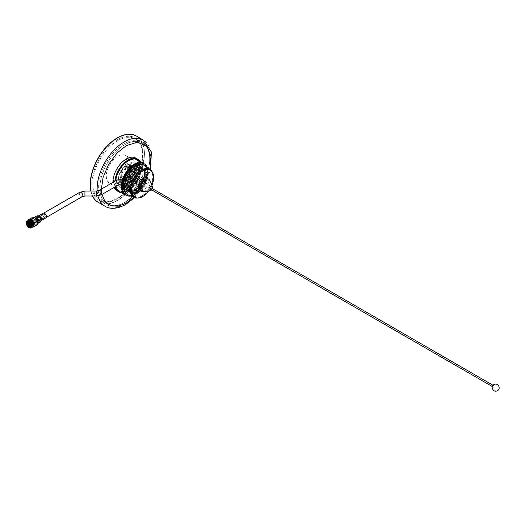 <?xml version="1.0" encoding="UTF-8"?>
<svg xmlns="http://www.w3.org/2000/svg" width="525" height="525" viewBox="0 0 525 525"><rect width="100%" height="100%" fill="white"/><g stroke="black" fill="none" stroke-linecap="round" stroke-linejoin="round"><path stroke-width="0.39" stroke-dasharray="2.62 1.97" d="M133.822 197.439L143.903 184.544L150.025 169.372M126.295 180.79A2.513 1.45 -60 0 1 127.555 180.666A2.513 1.45 -60 0 1 127.936 182.68A2.513 1.45 -60 0 1 126.295 184.898A2.513 1.45 -60 0 1 125.035 185.023A2.513 1.45 -60 0 1 124.655 183.002A2.513 1.45 -60 0 1 126.295 180.79M124.799 184.032A2.513 1.45 120 0 0 126.446 181.814A2.513 1.45 120 0 0 126.059 179.799A2.513 1.45 120 0 0 124.799 179.924A2.513 1.45 120 0 0 123.158 182.142A2.513 1.45 120 0 0 123.546 184.157A2.513 1.45 120 0 0 124.799 184.032M126.295 163.866A2.513 1.45 -60 0 1 127.555 163.741A2.513 1.45 -60 0 1 127.936 165.756A2.513 1.45 -60 0 1 126.295 167.974A2.513 1.45 -60 0 1 125.035 168.098A2.513 1.45 -60 0 1 124.655 166.084A2.513 1.45 -60 0 1 126.295 163.866M124.799 167.107A2.513 1.45 120 0 0 126.446 164.896A2.513 1.45 120 0 0 126.059 162.881A2.513 1.45 120 0 0 124.799 163.006A2.513 1.45 120 0 0 123.158 165.218A2.513 1.45 120 0 0 123.546 167.232A2.513 1.45 120 0 0 124.799 167.107M90.963 191.034A38.233 22.07 120 0 0 92.617 196.015A38.233 22.07 120 0 1 90.963 191.034M98.287 202.355A38.233 22.07 120 0 0 117.403 200.465A38.233 22.07 120 0 0 142.38 166.773A38.233 22.07 120 0 0 136.52 136.139A38.233 22.07 120 0 1 142.38 166.773A38.233 22.07 120 0 1 117.403 200.465A38.233 22.07 120 0 1 98.287 202.355M117.403 139.755A36.12 20.856 -60 0 1 135.463 137.97A36.12 20.856 -60 0 1 140.995 166.911A36.12 20.856 -60 0 1 117.403 198.739A36.12 20.856 -60 0 1 99.343 200.524A36.12 20.856 -60 0 1 93.804 171.583A36.12 20.856 -60 0 1 117.403 139.755M101.397 189.02L101.948 194.453M121.669 182.392L121.669 171.708L130.922 166.373L130.922 177.05L121.669 182.392L120.179 181.525L129.426 176.19L130.922 177.05M130.922 166.373L129.426 165.506L120.179 170.848L121.669 171.708M120.179 170.848L120.179 181.525M129.426 176.19L129.426 165.506M134.617 190.07A13.328 7.698 120 0 0 143.325 178.323A13.328 7.698 120 0 0 141.284 167.639A13.328 7.698 120 0 0 134.617 168.302A13.328 7.698 120 0 0 125.908 180.049A13.328 7.698 120 0 0 127.956 190.732A13.328 7.698 120 0 0 134.617 190.07M135.332 168.715A13.328 7.698 -60 0 1 141.993 168.052A13.328 7.698 -60 0 1 144.04 178.736A13.328 7.698 -60 0 1 135.332 190.483A13.328 7.698 -60 0 1 128.664 191.139A13.328 7.698 -60 0 1 126.623 180.462A13.328 7.698 -60 0 1 135.332 168.715M130.725 196.055A18.113 10.454 120 0 0 135.332 194.381A18.113 10.454 120 0 0 147.276 167.383M125.56 194.867A18.113 10.454 120 0 0 134.617 193.974A18.113 10.454 120 0 0 146.449 178.014A18.113 10.454 120 0 0 143.673 163.505M117.685 182.556A16.098 9.293 120 0 0 128.205 168.368A16.098 9.293 120 0 0 125.737 155.472A16.098 9.293 120 0 0 117.685 156.266A16.098 9.293 120 0 0 107.172 170.454A16.098 9.293 120 0 0 109.64 183.35A16.098 9.293 120 0 0 117.685 182.556M124.799 160.374A16.098 9.293 -60 0 1 132.851 159.58A16.098 9.293 -60 0 1 135.319 172.476A16.098 9.293 -60 0 1 124.799 186.664A16.098 9.293 -60 0 1 116.753 187.458A16.098 9.293 -60 0 1 114.286 174.562A16.098 9.293 -60 0 1 124.799 160.374M124.799 144.769A35.214 20.331 120 0 0 101.797 175.796A35.214 20.331 120 0 0 107.192 204.015A35.214 20.331 120 0 0 124.799 202.269A35.214 20.331 120 0 0 147.807 171.242A35.214 20.331 120 0 0 142.406 143.023A35.214 20.331 120 0 0 124.799 144.769C117.515 147.814 100.242 166.418 99.901 187.891C100.242 208.976 117.515 207.631 124.799 202.269C132.083 199.218 149.362 180.62 149.697 159.141C149.362 138.055 132.083 139.407 124.799 144.769M117.685 140.661A35.214 20.331 120 0 0 94.684 171.688A35.214 20.331 120 0 0 100.078 199.907A35.214 20.331 120 0 0 117.685 198.161A35.214 20.331 120 0 0 140.693 167.134A35.214 20.331 120 0 0 135.292 138.915A35.214 20.331 120 0 0 117.685 140.661M90.812 191.034A38.233 22.07 120 0 0 92.485 196.015M98.201 202.302A38.233 22.07 120 0 0 117.226 200.36A38.233 22.07 120 0 0 142.177 166.753A38.233 22.07 120 0 0 136.428 136.087M140.024 178.119A5.132 2.96 120 0 0 136.671 182.641A5.132 2.96 120 0 0 137.458 186.749A5.132 2.96 120 0 0 140.024 186.5A5.132 2.96 120 0 0 143.377 181.978A5.132 2.96 120 0 0 142.59 177.863A5.132 2.96 120 0 0 140.024 178.119M139.099 177.581A5.132 2.96 120 0 0 135.745 182.103A5.132 2.96 120 0 0 136.533 186.218A5.132 2.96 120 0 0 139.099 185.962A5.132 2.96 120 0 0 142.452 181.44A5.132 2.96 120 0 0 141.665 177.332A5.132 2.96 120 0 0 139.099 177.581M140.024 181.302A1.234 0.709 -60 0 1 140.641 181.243A1.234 0.709 -60 0 1 140.831 182.227A1.234 0.709 -60 0 1 140.024 183.317A1.234 0.709 -60 0 1 139.407 183.376A1.234 0.709 -60 0 1 139.217 182.385A1.234 0.709 -60 0 1 140.024 181.302A1.26 0.728 -60 0 1 140.654 181.217A1.26 0.728 -60 0 1 140.844 182.227A1.26 0.728 -60 0 1 140.024 183.337A1.26 0.728 -60 0 1 139.394 183.396A1.26 0.728 -60 0 1 139.204 182.392A1.26 0.728 -60 0 1 140.024 181.282M131.06 178.139A1.234 0.709 120 0 0 131.867 177.05A1.234 0.709 120 0 0 131.677 176.065A1.234 0.709 120 0 0 131.06 176.124A1.234 0.709 120 0 0 130.259 177.214A1.234 0.709 120 0 0 130.443 178.198A1.234 0.709 120 0 0 131.06 178.139M139.099 184.157A2.92 1.687 -60 0 1 137.642 184.301A2.92 1.687 -60 0 1 137.196 181.965A2.92 1.687 -60 0 1 139.099 179.393A2.92 1.687 -60 0 1 140.556 179.248A2.92 1.687 -60 0 1 141.008 181.584A2.92 1.687 -60 0 1 139.099 184.157M133.192 175.98A2.92 1.687 120 0 0 131.289 178.552A2.92 1.687 120 0 0 131.736 180.889A2.92 1.687 120 0 0 133.192 180.744A2.92 1.687 120 0 0 135.102 178.178A2.92 1.687 120 0 0 134.656 175.836A2.92 1.687 120 0 0 133.192 175.98M133.192 180.58A2.717 1.568 -60 0 1 131.834 180.718A2.717 1.568 -60 0 1 131.421 178.539A2.717 1.568 -60 0 1 133.192 176.144A2.717 1.568 -60 0 1 134.551 176.013A2.717 1.568 -60 0 1 134.971 178.192A2.717 1.568 -60 0 1 133.192 180.58M131.06 174.917A2.717 1.568 120 0 0 129.288 177.306A2.717 1.568 120 0 0 129.701 179.484A2.717 1.568 120 0 0 131.06 179.353A2.717 1.568 120 0 0 132.838 176.958A2.717 1.568 120 0 0 132.418 174.779A2.717 1.568 120 0 0 131.06 174.917M38.561 221.025A2.494 1.437 -120 0 0 37.472 218.518A2.494 1.437 -120 0 0 35.556 217.849A2.494 1.437 -120 0 0 35.037 218.991A2.494 1.437 -120 0 0 36.127 221.498A2.494 1.437 -120 0 0 38.043 222.16A2.494 1.437 -120 0 0 38.561 221.025M140.949 179.143A4.528 2.612 120 0 0 137.99 183.133A4.528 2.612 120 0 0 138.685 186.762A4.528 2.612 120 0 0 140.949 186.539A4.528 2.612 120 0 0 143.909 182.549A4.528 2.612 120 0 0 143.213 178.92A4.528 2.612 120 0 0 140.949 179.143M140.024 178.612A4.528 2.612 120 0 0 137.064 182.602A4.528 2.612 120 0 0 137.76 186.231A4.528 2.612 120 0 0 140.024 186.001A4.528 2.612 120 0 0 142.984 182.018A4.528 2.612 120 0 0 142.288 178.388A4.528 2.612 120 0 0 140.024 178.612M130.535 175.803L130.062 175.534L130.062 177.581L130.535 177.857C129.655 177.988 129.655 177.306 130.535 175.803A2.494 1.437 -120 0 0 129.019 173.919A2.494 1.437 -120 0 0 127.772 173.795A2.494 1.437 -120 0 0 127.391 175.79A2.494 1.437 -120 0 0 129.019 177.988A2.494 1.437 -120 0 0 130.259 178.106A2.494 1.437 -120 0 0 130.535 177.857L130.036 177.988L139.394 183.396M147.138 171.957A17.706 10.224 -60 0 1 134.617 193.646A17.706 10.224 -60 0 1 122.095 186.414A17.706 10.224 -60 0 1 134.617 164.725A17.706 10.224 -60 0 1 147.138 171.957L147.138 171.544A18.211 10.513 -60 0 1 134.262 193.85A18.211 10.513 -60 0 1 126.164 195.215M116.806 185.876L116.301 185.653L119.267 183.94L120.389 184.229L126.072 180.994L117.666 185.843M119.267 183.94L118.328 183.396L115.723 184.898L116.301 185.653M115.717 185.312A18.211 10.513 120 0 0 115.927 186.388M119.326 191.382A18.211 10.513 120 0 0 133.357 186.506A18.211 10.513 120 0 0 141.304 168.177A18.211 10.513 120 0 0 137.537 159.843M125.895 177.214L126.44 179.799L125.895 181.053A6.536 3.773 120 0 0 126.938 182.3A6.536 3.773 120 0 0 128.376 182.602A5.033 2.907 -60 0 1 132.044 180.482A6.536 3.773 120 0 0 134.833 173.972A6.536 3.773 120 0 0 133.475 170.979A6.536 3.773 120 0 0 132.044 170.677A6.536 3.773 120 0 0 128.376 172.797A6.536 3.773 120 0 0 125.895 177.214L120.389 180.39L119.267 179.215L116.301 180.928M128.71 181.118A6.536 3.773 -60 0 1 131.565 174.536A6.536 3.773 -60 0 1 136.605 172.784A6.536 3.773 -60 0 1 137.963 175.777A6.536 3.773 -60 0 1 135.109 182.359A6.536 3.773 -60 0 1 130.069 184.111A6.536 3.773 -60 0 1 128.71 181.118M136.087 170.257L133.238 168.61A8.8 5.079 -60 0 1 134.61 169.017A8.8 5.079 -60 0 1 136.434 173.047A8.8 5.079 -60 0 1 133.238 181.164L136.087 182.805A8.8 5.079 120 0 0 139.276 174.687A8.8 5.079 120 0 0 137.452 170.658A8.8 5.079 120 0 0 136.087 170.257A5.033 2.907 120 0 0 136.612 167.81A5.033 2.907 120 0 0 135.778 165.651A14.083 8.131 -60 0 1 140.096 166.084A14.083 8.131 -60 0 1 143.01 172.535A14.083 8.131 -60 0 1 135.778 187.773L131.867 185.515A14.083 8.131 -60 0 1 126.42 188.659L130.331 190.916A14.083 8.131 -60 0 1 126.013 190.483A14.083 8.131 -60 0 1 123.821 187.924L120.973 186.283A14.083 8.131 -60 0 1 120.389 184.229M115.723 180.18L118.328 178.671A14.083 8.131 -60 0 1 125.232 166.025A14.083 8.131 -60 0 1 135.115 163.209A14.083 8.131 -60 0 1 138.036 169.66A14.083 8.131 -60 0 1 131.887 183.829A14.083 8.131 -60 0 1 121.032 187.602A14.083 8.131 -60 0 1 118.328 183.396M130.331 190.916A5.033 2.907 -60 0 1 129.498 188.757A5.033 2.907 -60 0 1 130.016 186.309A8.8 5.079 -60 0 1 128.651 185.909A8.8 5.079 -60 0 1 128.074 185.469L123.821 187.924M131.867 185.515A5.033 2.907 120 0 0 132.7 182.392A5.033 2.907 120 0 0 131.657 180.088A5.033 2.907 120 0 0 127.778 181.433A5.033 2.907 120 0 0 125.587 186.5A5.033 2.907 120 0 0 126.42 188.659M133.238 181.164A5.033 2.907 120 0 0 132.72 180.705A5.033 2.907 120 0 0 132.044 180.482A6.536 3.773 120 0 1 128.376 182.602A5.033 2.907 120 0 0 127.175 184.669L130.016 186.309M136.087 182.805A5.033 2.907 -60 0 1 136.612 184.649A5.033 2.907 -60 0 1 135.778 187.773M120.389 180.39A14.083 8.131 -60 0 1 120.973 177.66L125.226 175.199A8.8 5.079 -60 0 1 127.175 172.115L130.016 173.755A5.033 2.907 -60 0 1 129.498 171.918A5.033 2.907 -60 0 1 130.331 168.794L126.42 166.537A14.083 8.131 -60 0 1 131.867 163.387L135.778 165.651M126.42 166.537A5.033 2.907 120 0 0 125.587 169.66A5.033 2.907 120 0 0 126.623 171.957A5.033 2.907 120 0 0 130.502 170.612A5.033 2.907 120 0 0 132.7 165.552A5.033 2.907 120 0 0 131.867 163.387M127.175 172.115A5.033 2.907 120 0 0 127.693 172.574A5.033 2.907 120 0 0 128.376 172.797A5.033 2.907 -60 0 0 132.044 170.677A5.033 2.907 120 0 0 133.238 168.61M145.51 173.972L142.472 183.711L135.312 191.074L128.139 191.71L125.094 185.187L128.113 191.697L135.279 191.08L142.446 183.717L145.497 173.965L142.702 167.587L135.791 168.354L128.874 175.855L126.072 185.745L129.117 192.275L126.085 185.771L128.874 175.882L135.791 168.374L142.715 167.593L145.51 173.972M138.718 192.34C134.38 194.637 131.125 194.191 128.947 191.008L128.08 186.913L129.321 191.691C131.342 194.421 134.302 194.742 138.206 192.642L145.176 185.332L148.063 175.731L145.261 169.588L138.495 170.382C126.486 176.787 126.505 200.032 138.79 192.301L138.206 192.642M128.947 191.008A14.083 8.131 120 0 0 129.321 191.691M147.499 175.127L144.467 184.859L137.301 192.229L130.128 192.859L127.083 186.336L130.108 192.846L137.268 192.229L144.441 184.872L147.486 175.127L144.697 168.742L147.499 175.127M146.508 174.549L143.469 184.282L136.303 191.651L129.137 192.288L136.277 191.651L143.443 184.295L146.495 174.543L143.699 168.164L136.789 168.932L129.865 176.433L127.07 186.329L129.872 176.459L136.789 168.945L143.712 168.171L146.508 174.549M128.08 186.913L130.869 177.03L137.786 169.523L144.703 168.742L137.786 169.503L130.863 177.004L128.067 186.907M136.507 182.615A2.868 1.654 -60 0 1 138.528 179.104L138.528 179.104A2.868 1.654 -60 0 1 139.965 178.959A2.868 1.654 -60 0 1 140.556 180.272A2.868 1.654 -60 0 1 138.528 183.789A2.868 1.654 -60 0 1 137.097 183.927A2.868 1.654 -60 0 1 136.507 182.615L136.507 183.271A3.675 2.12 -60 0 1 139.099 178.776A3.675 2.12 -60 0 1 141.697 180.272A3.675 2.12 -60 0 1 139.099 184.774A3.675 2.12 -60 0 1 136.507 183.271M135.365 177.279A2.868 1.654 120 0 0 134.774 175.96A2.868 1.654 120 0 0 132.562 176.735A2.868 1.654 120 0 0 131.309 179.616A2.868 1.654 120 0 0 131.906 180.928A2.868 1.654 120 0 0 134.111 180.16A2.868 1.654 120 0 0 135.365 177.279M130.922 183.415A2.513 1.45 120 0 0 130.397 182.267A2.513 1.45 120 0 0 128.461 182.936A2.513 1.45 120 0 0 127.365 185.469A2.513 1.45 120 0 0 127.883 186.624A2.513 1.45 120 0 0 129.819 185.948A2.513 1.45 120 0 0 130.922 183.415M134.479 189.577A2.513 1.45 -60 0 1 135.575 187.044A2.513 1.45 -60 0 1 137.511 186.375A2.513 1.45 -60 0 1 138.036 187.523A2.513 1.45 -60 0 1 136.933 190.057A2.513 1.45 -60 0 1 134.997 190.726A2.513 1.45 -60 0 1 134.479 189.577M130.922 166.576A2.513 1.45 120 0 0 130.397 165.428A2.513 1.45 120 0 0 128.461 166.097A2.513 1.45 120 0 0 127.365 168.63A2.513 1.45 120 0 0 127.883 169.778A2.513 1.45 120 0 0 129.819 169.109A2.513 1.45 120 0 0 130.922 166.576M134.479 172.738A2.513 1.45 -60 0 1 135.575 170.205A2.513 1.45 -60 0 1 137.511 169.536A2.513 1.45 -60 0 1 138.036 170.684A2.513 1.45 -60 0 1 136.933 173.217A2.513 1.45 -60 0 1 134.997 173.887A2.513 1.45 -60 0 1 134.479 172.738M138.528 179.104L139.099 178.776L138.528 179.104M139.099 192.124A12.679 7.317 -60 0 1 130.134 186.946A12.679 7.317 -60 0 1 139.099 171.426A12.679 7.317 -60 0 1 148.063 176.597A12.679 7.317 -60 0 1 139.099 192.124L138.79 192.301L139.099 192.124M126.295 183.415A11.064 6.392 120 0 0 133.527 173.663A11.064 6.392 120 0 0 131.827 164.798A11.064 6.392 120 0 0 126.295 165.342A11.064 6.392 120 0 0 119.063 175.094A11.064 6.392 120 0 0 120.763 183.967A11.064 6.392 120 0 0 126.295 183.415M115.92 180.705L120.389 178.126A11.064 6.392 -60 0 1 128.074 166.373A11.064 6.392 -60 0 1 133.606 165.821A11.064 6.392 -60 0 1 135.306 174.694A11.064 6.392 -60 0 1 128.074 184.446A11.064 6.392 -60 0 1 122.542 184.99A11.064 6.392 -60 0 1 120.389 181.565L114.818 184.78A18.867 10.894 120 0 0 115.185 186.815M112.96 182.346A18.867 10.894 120 0 0 114.017 187.491M116.865 190.719A18.867 10.894 120 0 0 126.295 189.781A18.867 10.894 120 0 0 138.62 173.158A18.867 10.894 120 0 0 135.726 158.045M121.432 192.596A18.867 10.894 120 0 0 128.074 190.811A18.867 10.894 120 0 0 139.643 161.057M114.818 184.78C113.636 183.074 113.636 181.926 114.818 181.342M115.723 184.898A17.706 10.224 120 0 0 129.38 189.033A17.706 10.224 120 0 0 140.582 167.534A17.706 10.224 120 0 0 128.251 160.847M120.389 181.565C119.136 179.898 119.136 178.749 120.389 178.126L127.772 173.795M144.27 163.846A18.211 10.513 -60 0 1 147.138 171.544M127.175 184.669A8.8 5.079 -60 0 1 125.803 184.262A8.8 5.079 -60 0 1 125.226 183.829L120.973 186.283M118.328 178.671L119.267 179.215M120.973 177.66L123.821 179.301A14.083 8.131 -60 0 1 130.331 168.794M124.09 185.259L123.532 184.944L124.097 184.623C124.773 191.31 128.179 193.272 134.315 190.503C141.278 186.92 146.639 174.773 143.778 169.378L144.296 168.82L144.716 176.794L140.516 185.85L133.612 191.861L127.175 192.078L125.127 189.925L124.09 185.259L124.661 184.938A14.083 8.131 -60 0 1 130.81 170.763A14.083 8.131 -60 0 1 141.658 166.989A14.083 8.131 -60 0 1 143.778 169.378L141.658 166.989M125.226 183.829L128.074 185.469M130.016 173.755A8.8 5.079 120 0 0 128.074 176.846L123.821 179.301M128.074 176.846L125.226 175.199M123.532 184.944L126.742 191.828L134.315 191.152L141.875 183.363L145.077 173.066L144.296 168.82M124.661 184.938L125.081 185.181L127.877 175.311L134.794 167.797L141.724 167.022M124.097 184.623L125.291 184.492L125.081 185.168M125.291 184.492C124.884 198.706 144.71 187.451 144.303 174.09C145.044 160.059 125.547 171.511 126.282 185.062C125.875 199.283 145.707 188.029 145.3 174.661C144.834 168.532 141.829 166.799 136.29 169.463C128.487 173.618 124.084 188.921 130.115 191.704C134.564 193.377 139.013 190.903 143.456 184.288C149.494 174.825 145.09 164.896 137.287 170.034C125.508 176.367 125.672 199.165 137.786 191.704C149.894 185.568 150.058 162.96 138.285 170.612C125.482 177.621 127.477 201.515 140.306 191.284M130.062 175.534A1.26 0.728 -60 0 1 130.6 175.429L130.6 177.069A1.26 0.728 -60 0 1 130.062 177.581M130.6 177.069L129.176 176.249A1.26 0.728 120 0 0 129.268 174.648A1.26 0.728 120 0 0 129.176 174.608L130.6 175.429M129.176 176.249L129.176 174.608M42.991 213.347A2.704 1.562 -120 0 0 43.181 216.32A2.704 1.562 -120 0 0 45.662 217.973M34.243 217.593A3.518 2.028 -120 0 0 34.676 221.228A3.518 2.028 -120 0 0 37.61 223.42M36.796 221.196A1.457 0.84 60 0 1 35.844 219.909A1.457 0.84 60 0 1 36.068 218.741A1.457 0.84 60 0 1 36.796 218.813A1.457 0.84 60 0 1 37.748 220.1A1.457 0.84 60 0 1 37.524 221.268A1.457 0.84 60 0 1 36.796 221.196M44.028 217.022A1.457 0.84 60 0 1 43.076 215.736A1.457 0.84 60 0 1 43.299 214.567A1.457 0.84 60 0 1 44.028 214.64A1.457 0.84 60 0 1 44.979 215.926A1.457 0.84 60 0 1 44.756 217.094A1.457 0.84 60 0 1 44.028 217.022M44.028 214.266A1.916 1.109 60 0 1 45.281 215.959A1.916 1.109 60 0 1 44.986 217.494A1.916 1.109 60 0 1 44.028 217.396A1.916 1.109 60 0 1 42.774 215.709A1.916 1.109 60 0 1 43.07 214.174A1.916 1.109 60 0 1 44.028 214.266M36.796 218.439A1.916 1.109 60 0 1 38.049 220.126A1.916 1.109 60 0 1 37.754 221.668A1.916 1.109 60 0 1 36.796 221.57A1.916 1.109 60 0 1 35.549 219.883A1.916 1.109 60 0 1 35.838 218.348A1.916 1.109 60 0 1 36.796 218.439M30.896 223.794L30.66 223L30.896 223.794M32.885 224.142A2.297 1.326 -120 0 0 34.033 224.254A2.297 1.326 -120 0 0 34.387 222.41A2.297 1.326 -120 0 0 32.885 220.388A2.297 1.326 -120 0 0 31.736 220.27A2.297 1.326 -120 0 0 31.382 222.114A2.297 1.326 -120 0 0 32.885 224.142M31.277 226.38L32.071 225.067L29.813 221.432A3.196 1.844 -120 0 0 28.219 221.268A3.196 1.844 -120 0 0 27.897 221.55M29.971 221.524L28.16 221.543M31.067 226.859L31.395 226.813A3.196 1.844 -120 0 0 31.408 226.807A3.196 1.844 -120 0 0 32.071 225.343A3.196 1.844 -120 0 0 29.813 221.432M36.796 217.606L36.796 217.606A2.94 1.7 60 0 1 38.876 221.202A2.94 1.7 60 0 1 36.796 222.403A2.94 1.7 60 0 1 34.722 218.807A2.94 1.7 60 0 1 36.796 217.606L36.619 217.501A3.196 1.844 -120 0 0 35.017 217.343A3.196 1.844 -120 0 0 34.532 219.903A3.196 1.844 -120 0 0 36.619 222.718A3.196 1.844 -120 0 0 38.213 222.876A3.196 1.844 -120 0 0 38.876 221.412A3.196 1.844 -120 0 0 36.619 217.501L36.796 217.606M31.349 225.862A3.196 1.844 -120 0 0 31.349 225.757A3.196 1.844 -120 0 0 29.092 221.845L29.092 221.845A3.196 1.844 -120 0 0 29 221.799M37.518 218.479A1.358 0.787 60 0 1 38.41 219.673A1.358 0.787 60 0 1 38.2 220.769A1.358 0.787 60 0 1 37.518 220.697A1.358 0.787 60 0 1 36.632 219.502A1.358 0.787 60 0 1 36.842 218.407A1.358 0.787 60 0 1 37.518 218.479M40.609 218.912A1.358 0.787 -120 0 0 41.291 218.984A1.358 0.787 -120 0 0 41.573 218.361A1.358 0.787 -120 0 0 40.609 216.694L40.609 216.694A1.358 0.787 -120 0 0 39.933 216.628A1.358 0.787 -120 0 0 39.723 217.718A1.358 0.787 -120 0 0 40.609 218.912M40.792 216.799L40.792 216.799A1.103 0.637 60 0 1 41.573 218.151A1.103 0.637 60 0 1 40.792 218.603A1.103 0.637 60 0 1 40.012 217.252A1.103 0.637 60 0 1 40.792 216.799L40.792 216.799M40.792 218.328A0.768 0.44 60 0 1 40.792 217.074A0.768 0.44 60 0 1 40.792 218.328M36.796 219.378A0.768 0.44 -120 0 0 36.796 220.631A0.768 0.44 -120 0 0 36.796 219.378M37.518 218.538A1.286 0.742 60 0 1 38.358 219.673A1.286 0.742 60 0 1 38.161 220.697A1.286 0.742 60 0 1 37.518 220.638A1.286 0.742 60 0 1 36.684 219.502A1.286 0.742 60 0 1 36.881 218.479A1.286 0.742 60 0 1 37.518 218.538M36.796 218.958A1.286 0.742 60 0 1 37.636 220.087A1.286 0.742 60 0 1 37.439 221.117A1.286 0.742 60 0 1 36.796 221.051A1.286 0.742 60 0 1 35.962 219.923A1.286 0.742 60 0 1 36.159 218.892A1.286 0.742 60 0 1 36.796 218.958M32.36 227.062A3.892 2.244 60 0 1 30.417 226.866A3.892 2.244 60 0 1 27.871 223.44A3.892 2.244 60 0 1 28.468 220.323M30.778 227.076L29.006 225.698A3.99 2.303 -120 0 0 30.417 226.951A3.99 2.303 -120 0 0 30.837 227.161A3.99 2.303 -120 0 0 31.828 227.332L30.968 227.181A4.535 2.618 60 0 1 30.87 227.128A4.535 2.618 60 0 1 30.778 227.076L34.296 225.041A4.535 2.618 -120 0 0 34.486 225.153L30.837 227.161M29.813 226.643L27.943 224.162L28.028 221.504L30.063 221.287L32.104 223.67L31.848 226.551L30.319 226.354L28.442 223.873L28.527 221.215L30.568 220.992L32.609 223.381L32.353 226.262L30.817 226.065L28.947 223.584L29.033 220.927L31.067 220.703L33.108 223.092L32.852 225.973L31.323 225.776L29.446 223.296L29.531 220.638L31.572 220.415L33.613 222.797L33.692 225.363L31.822 225.488L29.951 223.007L30.03 220.349L32.071 220.126L34.112 222.508L34.197 225.067L32.327 225.199L30.45 222.712L30.535 220.06L32.576 219.837L34.617 222.219L34.696 224.779L32.826 224.903L31.356 223.296A3.196 1.844 -120 0 0 32.885 224.871A3.196 1.844 -120 0 0 32.963 224.917C34.998 225.277 35.411 224.103 34.197 221.379L32.819 219.995C30.758 219.417 30.266 220.513 31.356 223.296M30.365 224.805L29.512 223.256L29.597 220.598L31.631 220.382L33.672 222.764L33.758 225.323L31.887 225.448L30.01 222.968L30.476 219.968L32.137 220.087L34.178 222.475L34.256 225.035L32.386 225.159L30.516 222.679L30.975 219.68L32.635 219.798L34.676 222.187L34.762 224.746L32.963 224.917M28.941 223.335L29.092 220.894L31.133 220.671L33.173 223.053L33.252 225.612L31.382 225.737L30.608 225.094M28.383 221.57L28.967 220.835L30.627 220.959L32.668 223.342L32.412 226.223L30.883 226.032L30.109 225.382M29.453 224.497L29.249 224.109M27.779 222.265L28.468 221.123L30.128 221.248L32.169 223.63L31.913 226.511L30.378 226.321L29.61 225.671M28.435 223.624L28.258 222.731M30.686 227.22L31.014 226.931M28.048 223.552L31.566 221.524A4.535 2.618 -120 0 0 31.658 221.767L28.14 223.794A4.535 2.618 60 0 1 28.048 223.552L27.589 222.062L27.825 220.697M31.658 217.875A4.535 2.618 -120 0 0 31.566 218.006L28.048 220.041M31.566 218.006L32.025 219.502L31.566 221.524M31.658 221.767L33.436 223.138L34.296 225.041M28.022 220.579A3.99 2.303 -120 0 0 27.622 221.589A3.99 2.303 -120 0 0 27.589 222.062A3.99 2.303 -120 0 0 29.006 225.698L28.14 223.794M34.486 225.153L37.117 224.917M37.636 223.25A3.99 2.303 60 0 1 36.258 224.772A3.99 2.303 60 0 1 33.436 223.138A3.99 2.303 60 0 1 32.025 219.502A3.99 2.303 60 0 1 33.436 217.494A3.99 2.303 60 0 1 34.23 217.593M28.626 221.635L30.319 221.517L32.071 223.552L32.156 225.73L31.329 226.118M28.888 221.74L29.387 221.13L30.817 221.228L32.576 223.263L32.662 225.442L31.336 225.691M29.977 224.431L29.577 223.67M29.269 221.983L29.892 220.835L31.323 220.933L33.075 222.968L32.872 225.428L31.572 225.258L29.984 223.125L30.063 220.841L31.822 220.644L33.58 222.679L33.377 225.14L32.071 224.963L30.483 222.836L30.568 220.552L32.327 220.356L34.079 222.39L34.164 224.575L32.576 224.674L30.982 222.548L31.067 220.264L32.826 220.067L34.197 221.379M28.652 221.642L30.378 221.478L32.137 223.512L32.222 225.698L31.336 226.072M29.426 224.497L29.229 224.129M28.934 221.76L29.453 221.091L30.883 221.189L32.635 223.223L32.721 225.409L31.336 225.619M30.247 224.68L29.328 222.364M29.328 222.023L29.951 220.802L31.382 220.9L33.141 222.935L32.937 225.389L31.631 225.218L30.043 223.086L30.128 220.808L31.887 220.612L33.639 222.646L33.725 224.825L32.137 224.93L30.548 222.797L30.627 220.52L32.386 220.323L34.145 222.357L33.941 224.812L32.635 224.641L31.047 222.508L31.133 220.231L32.819 219.995M29.905 224.372L29.584 223.906M493.329 386.886A0.728 0.42 -60 0 1 493.329 385.691A0.728 0.42 -60 0 1 493.329 386.886M151.088 187.852A0.728 0.42 -60 0 1 150.36 189.118M152.355 188.587A2.638 1.522 -60 0 1 151.627 189.847M149.782 180.502A7.015 4.049 -60 0 1 145.176 191.008A7.015 4.049 -60 0 1 143.338 191.664M146.974 178.218A7.015 4.049 -60 0 1 148.424 181.433A7.015 4.049 -60 0 1 143.463 190.017A7.015 4.049 -60 0 1 139.958 190.365M149.527 169.785A15.593 9.004 -60 0 1 151.922 182.287A15.593 9.004 -60 0 1 141.73 196.028A15.593 9.004 -60 0 1 133.934 196.796M152.289 172.069A16.196 9.352 -60 0 1 141.73 196.521A16.196 9.352 -60 0 1 137.287 198.05M145.169 165.854A16.852 9.732 -60 0 1 147.125 179.498A16.852 9.732 -60 0 1 136.257 193.889A16.852 9.732 -60 0 1 128.349 194.992M143.758 165.001A16.852 9.732 -60 0 1 146.337 178.507A16.852 9.732 -60 0 1 135.332 193.357A16.852 9.732 -60 0 1 126.906 194.191M151.909 185.417A15.593 9.004 -60 0 1 148.66 191.041M493.329 387.22A1.142 0.663 -60 0 1 492.522 386.754A1.142 0.663 -60 0 1 493.329 385.357A1.142 0.663 -60 0 1 494.143 385.822A1.142 0.663 -60 0 1 493.329 387.22M105.046 206.259A38.233 22.07 120 0 0 124.162 204.363A38.233 22.07 120 0 0 149.139 170.677A38.233 22.07 120 0 0 143.279 140.037M124.162 143.66A36.12 20.856 120 0 0 100.564 175.488A36.12 20.856 120 0 0 106.103 204.428A36.12 20.856 120 0 0 124.162 202.637A36.12 20.856 120 0 0 147.755 170.809A36.12 20.856 120 0 0 142.222 141.868A36.12 20.856 120 0 0 124.162 143.66M97.197 190.988A38.233 22.07 120 0 0 97.945 195.91M79.826 192.288A2.494 1.437 -120 0 0 79.308 193.43A2.494 1.437 -120 0 0 80.397 195.937A2.494 1.437 -120 0 0 82.313 196.606M84.925 191.034L84.925 196.015M96.423 191.034L96.423 196.015M98.857 190.483A2.494 1.437 -120 0 0 98.346 191.625A2.494 1.437 -120 0 0 100.104 194.677A2.494 1.437 -120 0 0 101.351 194.801M38.522 215.946A2.704 1.562 -120 0 0 38.476 215.959A2.704 1.562 -120 0 0 38.246 216.051A2.704 1.562 -120 0 0 38.148 218.984A2.704 1.562 -120 0 0 40.727 220.822A2.704 1.562 -120 0 0 40.95 220.73A2.704 1.562 -120 0 0 41.173 220.546M36.665 216.024A3.518 2.028 -120 0 0 36.533 219.844A3.518 2.028 -120 0 0 39.887 222.232A3.518 2.028 -120 0 0 40.182 222.114M38.903 216.129A3.222 1.857 -120 0 0 37.59 215.873A3.222 1.857 -120 0 0 37.091 219.26A3.222 1.857 -120 0 0 40.274 221.675A3.222 1.857 -120 0 0 40.76 221.399M38.988 216.175A2.999 1.733 -120 0 0 37.839 215.985A2.999 1.733 -120 0 0 37.38 219.135A2.999 1.733 -120 0 0 40.34 221.379A2.999 1.733 -120 0 0 41.206 220.021M29.393 222.075A2.297 1.326 60 0 1 29.84 221.366A2.297 1.326 60 0 1 30.988 221.484A2.297 1.326 60 0 1 32.491 223.506A2.297 1.326 60 0 1 32.137 225.35A2.297 1.326 60 0 1 31.303 225.382M31.297 225.356A2.172 1.253 -120 0 0 32.419 224.057A2.172 1.253 -120 0 0 30.896 221.635A2.172 1.253 -120 0 0 29.413 222.095M34.847 218.315A3.452 1.995 -120 0 0 32.406 219.726A3.452 1.995 -120 0 0 34.847 223.952A3.452 1.995 -120 0 0 37.288 222.541A3.452 1.995 -120 0 0 34.847 218.315M35.031 223.637A3.196 1.844 60 0 1 32.944 220.822A3.196 1.844 60 0 1 33.429 218.262A3.196 1.844 60 0 1 35.031 218.42A3.196 1.844 60 0 1 37.111 221.235A3.196 1.844 60 0 1 36.625 223.794A3.196 1.844 60 0 1 35.031 223.637M29 227.686A3.892 2.244 60 0 1 26.25 222.974M29.61 223.63A2.172 1.253 -120 0 0 30.063 224.418M30.988 225.238A2.297 1.326 60 0 1 29.361 222.475M134.472 197.715L144.382 184.82L150.596 169.798M99.343 200.524L106.103 204.428C108.741 206.194 114.89 207.959 124.615 202.683C146.331 191.376 158.944 149.92 142.222 141.868L135.463 137.97M126.059 179.799L127.555 180.666M126.059 162.881L127.555 163.741M123.546 184.157L125.035 185.023M123.546 167.232L125.035 168.098M141.993 168.052L141.284 167.639M128.664 191.139L127.956 190.732M132.851 159.58L125.737 155.472M107.192 204.015L100.078 199.907M116.753 187.458L109.64 183.35M142.406 143.023L135.292 138.915M137.458 186.749L136.533 186.218M131.677 176.065L140.641 181.243M137.642 184.301L131.736 180.889M131.834 180.718L129.701 179.484M142.59 177.863L141.665 177.332M130.443 178.198L139.407 183.376M140.556 179.248L134.656 175.836M134.551 176.013L132.418 174.779M35.556 217.849L43.811 213.078M138.685 186.762L137.76 186.231M134.617 193.646L134.262 193.85M136.605 172.784L133.475 170.979M126.013 190.483L121.032 187.602M132.72 180.705L131.657 180.088M127.693 172.574L126.623 171.957M134.774 175.96L139.965 178.959M137.452 170.658L134.61 169.017M137.511 186.375L130.397 182.267M137.511 169.536L130.397 165.428M148.063 176.597L148.063 175.731M118.132 185.115L130.259 178.106M133.606 165.821L131.827 164.798M122.542 184.99L120.763 183.967M130.069 184.111L126.938 182.3M140.096 166.084L135.115 163.209M128.651 185.909L125.803 184.262M127.175 192.078L126.742 191.822M131.906 180.928L137.097 183.927M134.997 190.726L127.883 186.624M134.997 173.887L127.883 169.778M140.654 181.217L129.268 174.648M143.213 178.92L142.288 178.388M38.043 222.16L46.305 217.396M38.463 215.926L39.067 216.221M41.167 220.605L41.212 219.936M43.299 214.567L36.068 218.741M44.986 217.494L37.754 221.668M43.07 214.174L35.838 218.348M44.756 217.094L37.524 221.268M34.033 224.254L32.137 225.35L30.922 225.245M37.642 223.204L36.625 223.794C37.846 223.086 37.275 221.301 34.899 218.433L33.429 218.262L34.447 217.672M38.2 220.769L41.291 218.984M36.415 219.338L40.405 217.035M38.161 220.697L37.439 221.117M28.219 221.268L27.497 221.688M36.881 218.479L36.159 218.892M37.183 220.671L41.173 218.361M36.842 218.407L39.933 216.628M29.367 222.055L31.736 220.27M29.59 223.657L30.037 224.418M492.968 386.918L492.345 386.564M493.697 385.652L493.08 385.298"/><path stroke-width="0.79" d="M101.948 194.453L105.072 201.666L110.88 205.859L118.427 206.2L126.295 203.129L133.822 197.439M150.025 169.372L150.951 156.115L146.613 146.035L137.347 142.236L126.295 145.628L117.068 152.998L108.596 164.371L103.077 177.398L101.397 189.02M117.403 138.029A38.233 22.07 120 0 0 90.963 191.034A38.233 22.07 120 0 1 117.403 138.029A38.233 22.07 120 0 1 136.52 136.139A38.233 22.07 120 0 0 117.403 138.029M97.945 195.91A38.233 22.07 120 0 0 105.046 206.259L98.287 202.355A38.233 22.07 120 0 1 92.617 196.015A38.233 22.07 120 0 0 98.287 202.355L98.109 202.25A38.233 22.07 120 0 0 98.201 202.302M147.276 167.383A18.113 10.454 120 0 0 144.382 163.912A18.113 10.454 120 0 0 135.332 164.811A18.113 10.454 120 0 0 123.5 180.771A18.113 10.454 120 0 0 126.276 195.28A18.113 10.454 120 0 0 130.725 196.055M144.382 163.912L143.673 163.505A18.113 10.454 120 0 0 134.617 164.397A18.113 10.454 120 0 0 122.784 180.357A18.113 10.454 120 0 0 125.56 194.867L126.276 195.28M136.428 136.087A38.233 22.07 120 0 0 136.343 136.034A38.233 22.07 120 0 0 117.226 137.931A38.233 22.07 120 0 0 90.812 191.034M92.485 196.015A38.233 22.07 120 0 0 98.109 202.25M126.164 195.215A18.211 10.513 -60 0 1 125.16 194.749A18.211 10.513 -60 0 1 121.387 186.414A18.211 10.513 -60 0 1 129.334 168.092A18.211 10.513 -60 0 1 143.364 163.209A18.211 10.513 -60 0 1 144.27 163.846M143.364 163.209L137.537 159.843A18.211 10.513 120 0 0 128.428 160.742A18.211 10.513 120 0 0 115.717 180.593L118.184 184.564L117.666 185.843L116.806 185.876M115.927 186.388A18.211 10.513 120 0 0 119.326 191.382L125.16 194.749M139.643 161.057A18.867 10.894 120 0 0 137.504 159.068A18.867 10.894 120 0 0 128.074 160.007A18.867 10.894 120 0 0 114.818 181.342L115.92 180.705M137.504 159.068L135.726 158.045A18.867 10.894 120 0 0 126.295 158.977A18.867 10.894 120 0 0 112.96 182.346M114.017 187.491A18.867 10.894 120 0 0 116.865 190.719L118.643 191.743A18.867 10.894 120 0 0 121.432 192.596M115.185 186.815A18.867 10.894 120 0 0 118.643 191.743M46.305 217.396L82.313 196.606L84.925 196.015L96.423 196.015L101.351 194.801A2.494 1.437 -120 0 0 101.863 193.659A2.494 1.437 -120 0 0 100.104 190.608A2.494 1.437 -120 0 0 98.857 190.483L114.818 181.342M128.251 160.847A17.706 10.224 120 0 0 128.074 160.952A17.706 10.224 120 0 0 115.723 180.18L115.717 180.593M45.662 217.973A2.704 1.562 -120 0 0 45.885 217.882A2.704 1.562 -120 0 0 45.983 214.942A2.704 1.562 -120 0 0 43.411 213.104A2.704 1.562 -120 0 0 43.181 213.196A2.704 1.562 -120 0 0 42.991 213.347M37.61 223.42A3.518 2.028 -120 0 0 37.905 223.381A3.518 2.028 -120 0 0 38.194 223.256A3.518 2.028 -120 0 0 38.325 219.437A3.518 2.028 -120 0 0 34.972 217.048A3.518 2.028 -120 0 0 34.676 217.166A3.518 2.028 -120 0 0 34.243 217.593M29.584 223.906L29.905 223.598L29.905 224.372M29.617 223.617L29.439 224.497L29.039 223.67L28.934 221.76M27.897 221.55A3.196 1.844 -120 0 0 27.838 224.162A3.196 1.844 -120 0 0 29.813 226.643L28.16 221.543M27.779 222.265L28.002 224.129L29.879 226.61L31.395 226.813L29.964 226.387L28.586 224.287L28.626 221.635M28.586 224.287L29.827 225.868L31.277 226.38M28.908 227.377A3.452 1.995 60 0 1 26.473 223.151A3.452 1.995 60 0 1 28.908 221.74L28.908 221.74A3.452 1.995 60 0 1 31.349 225.967A3.452 1.995 60 0 1 28.908 227.377M29 221.799A3.196 1.844 -120 0 0 27.497 221.688A3.196 1.844 -120 0 0 27.005 224.247A3.196 1.844 -120 0 0 29.092 227.062A3.196 1.844 -120 0 0 30.686 227.22A3.196 1.844 -120 0 0 31.349 225.862M34.23 217.593A3.99 2.303 60 0 1 34.427 217.665A3.99 2.303 60 0 1 34.847 217.868A3.99 2.303 60 0 1 36.258 219.122L34.486 217.75A4.535 2.618 -120 0 0 34.387 217.691A4.535 2.618 -120 0 0 34.296 217.639L30.778 219.673A4.535 2.618 60 0 1 30.87 219.726A4.535 2.618 60 0 1 30.968 219.778L34.486 217.75M26.25 222.974A3.892 2.244 60 0 1 27.057 221.137L28.468 220.323A3.892 2.244 60 0 1 30.417 220.513A3.892 2.244 60 0 1 32.957 223.945A3.892 2.244 60 0 1 32.36 227.062L30.949 227.876A3.892 2.244 60 0 1 29 227.686M30.109 225.382L29.453 224.497M29.249 224.109L28.941 223.335M29.61 225.671L28.435 223.624M28.258 222.731L28.383 221.57M33.6 226.944L37.117 224.917A4.535 2.618 -120 0 0 37.209 224.785L33.698 226.813A4.535 2.618 60 0 1 33.6 226.944L31.828 227.332M27.825 220.697L28.048 220.041A4.535 2.618 60 0 1 28.14 219.903L31.658 217.875L34.427 217.665M33.698 223.302L37.209 221.268A4.535 2.618 -120 0 0 37.117 221.025L33.6 223.059A4.535 2.618 60 0 1 33.698 223.302L33.239 225.323L33.698 226.813M37.209 224.785L37.669 222.764L37.209 221.268M37.636 223.23L37.669 222.764A3.99 2.303 60 0 1 37.636 223.23A3.99 2.303 60 0 1 37.636 223.25M37.117 221.025L36.258 219.122A3.99 2.303 60 0 1 37.669 222.764M30.968 219.778L31.828 221.681L33.6 223.059M28.14 219.903L30.778 219.673M31.913 227.318A3.99 2.303 -120 0 0 33.239 225.323A3.99 2.303 -120 0 0 31.828 221.681A3.99 2.303 -120 0 0 29.006 220.054A3.99 2.303 -120 0 0 28.022 220.579M31.329 226.118L29.302 224.431M29.216 224.26L28.888 221.74M31.336 225.691L29.977 224.431M29.577 223.67L29.269 221.983M29.827 225.868L28.54 223.958L28.652 221.642M31.336 226.072L29.426 224.497L30.076 224.418M31.336 225.619L30.247 224.68M29.328 222.364L29.328 222.023M492.345 386.564L150.36 189.118A0.728 0.42 -60 0 1 151.088 187.852L493.08 385.298M151.627 189.847A2.638 1.522 -60 0 1 150.727 190.641A2.638 1.522 -60 0 1 150.032 190.883A2.638 1.522 -60 0 1 148.897 189.138A2.638 1.522 -60 0 1 150.727 186.336A2.638 1.522 -60 0 1 152.46 186.69A2.638 1.522 -60 0 1 152.355 188.587M150.032 190.883L143.338 191.664A7.015 4.049 -60 0 1 141.671 191.356A7.015 4.049 -60 0 1 140.595 185.738A7.015 4.049 -60 0 1 145.176 179.557A7.015 4.049 -60 0 1 148.68 179.209A7.015 4.049 -60 0 1 149.782 180.502L152.46 186.69M141.671 191.356L139.958 190.365A7.015 4.049 -60 0 1 138.508 187.156A7.015 4.049 -60 0 1 143.463 178.566A7.015 4.049 -60 0 1 146.974 178.218L148.68 179.209M148.66 191.041A15.593 9.004 -60 0 1 142.656 196.56A15.593 9.004 -60 0 1 134.859 197.334A15.593 9.004 -60 0 1 131.631 190.194A15.593 9.004 -60 0 1 142.656 171.098A15.593 9.004 -60 0 1 150.452 170.323A15.593 9.004 -60 0 1 153.681 177.463A15.593 9.004 -60 0 1 151.909 185.417M134.859 197.334L133.934 196.796A15.593 9.004 -60 0 1 131.545 184.301A15.593 9.004 -60 0 1 141.73 170.559A15.593 9.004 -60 0 1 149.527 169.785L150.452 170.323M137.287 198.05A16.196 9.352 -60 0 1 134.131 197.577A16.196 9.352 -60 0 1 131.027 184.78A16.196 9.352 -60 0 1 141.73 170.067A16.196 9.352 -60 0 1 150.301 169.568A16.196 9.352 -60 0 1 152.289 172.069M134.131 197.577L128.349 194.992A16.852 9.732 -60 0 1 127.831 194.723A16.852 9.732 -60 0 1 125.245 181.223A16.852 9.732 -60 0 1 136.257 166.373A16.852 9.732 -60 0 1 144.683 165.539A16.852 9.732 -60 0 1 145.169 165.854L150.301 169.568M127.831 194.723L126.906 194.191A16.852 9.732 -60 0 1 124.32 180.685A16.852 9.732 -60 0 1 135.332 165.834A16.852 9.732 -60 0 1 143.758 165.001L144.683 165.539M150.596 169.798L151.338 151.896L143.279 140.037A38.233 22.07 120 0 0 124.162 141.934A38.233 22.07 120 0 0 97.197 190.988M82.313 196.606A2.494 1.437 -120 0 0 82.832 195.464A2.494 1.437 -120 0 0 81.743 192.957A2.494 1.437 -120 0 0 79.826 192.288L84.925 191.034L96.423 191.034L98.857 190.483M84.925 196.015L84.925 191.034M96.423 196.015L96.423 191.034M40.76 221.399A3.222 1.857 -120 0 0 41.206 220.119L40.182 222.114A3.518 2.028 -120 0 0 40.313 218.288A3.518 2.028 -120 0 0 36.96 215.9A3.518 2.028 -120 0 0 36.665 216.024L34.676 217.166M41.173 220.546A2.704 1.562 -120 0 0 40.95 217.606A2.704 1.562 -120 0 0 38.522 215.946M41.206 220.021A2.999 1.733 -120 0 0 41.212 219.936A2.999 1.733 -120 0 0 39.067 216.221A2.999 1.733 -120 0 0 38.988 216.175M41.212 219.936L41.206 220.119A3.222 1.857 -120 0 0 38.903 216.129L36.665 216.024M30.063 224.418A2.172 1.253 -120 0 0 30.896 225.186A2.172 1.253 -120 0 0 31.297 225.356M29 221.327A3.892 2.244 60 0 1 31.546 224.759A3.892 2.244 60 0 1 30.949 227.876L28.934 227.692C26.224 225.284 25.6 223.099 27.057 221.137A3.892 2.244 60 0 1 29 221.327M28.908 227.633A3.76 2.172 -120 0 0 31.572 226.098A3.76 2.172 -120 0 0 28.908 221.484A3.76 2.172 -120 0 0 26.25 223.02A3.76 2.172 -120 0 0 28.908 227.633M29.413 222.095A2.172 1.253 -120 0 0 29.61 223.63M29.361 222.475A2.297 1.326 60 0 1 29.393 222.075M105.046 206.259C108.426 208.51 115.618 210.046 125.672 204.514L134.472 197.715M143.279 140.037L136.343 136.034M43.811 213.078L79.826 192.288M101.351 194.801L118.132 185.115M128.074 160.952L128.428 160.742M43.181 213.196L38.463 215.926M40.182 222.114L38.194 223.256M45.885 217.882L41.167 220.605M31.31 225.409L30.037 224.418M30.142 224.392L30.857 223.985M37.642 223.204L38.213 222.876M34.447 217.672L35.017 217.343M29.669 223.578L30.384 223.164M29.367 222.055L29.59 223.657M493.92 384.615C489.963 386.472 493.52 393.133 497.438 390.666C501.395 388.815 497.838 382.148 493.92 384.615"/></g></svg>
